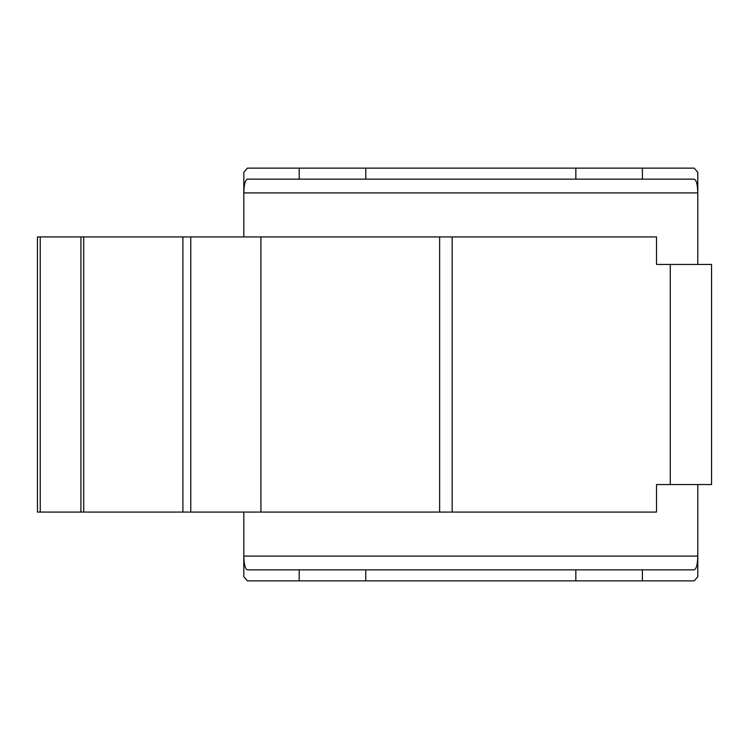 <?xml version="1.0" encoding="UTF-8"?>
<svg xmlns="http://www.w3.org/2000/svg" width="749" height="749" viewBox="0 0 749 749"><rect width="100%" height="100%" fill="white"/><g stroke="black" fill="none" stroke-linecap="round" stroke-linejoin="round"><path stroke-width="1.12" d="M243.809 512.073L243.809 576.683L247.385 580.859L694.211 580.859L697.796 576.683L697.796 556.095L243.809 556.095C244.024 564.437 245.213 569.025 247.385 569.858L299.188 569.858L299.188 580.859M697.796 264.444L697.796 172.317L694.211 168.141L247.385 168.141L243.809 172.317L243.809 236.927M365.755 179.142L247.385 179.142C245.213 179.975 244.024 184.563 243.809 192.905L697.796 192.905C697.581 184.563 696.383 179.975 694.211 179.142L365.755 179.142L365.755 168.141M697.796 484.556L697.796 556.095C697.581 564.437 696.383 569.025 694.211 569.858L575.841 569.858L575.841 580.859M657.276 484.556L711.55 484.556L711.55 264.444L657.276 264.444M439.635 236.927L260.924 236.927L260.924 512.073L439.635 512.073L439.635 236.927L656.527 236.927L656.527 264.444M80.939 512.073L80.939 236.927L40.24 236.927L40.24 512.073L260.924 512.073M182.906 512.073L182.906 236.927L260.924 236.927M656.527 484.556L656.527 512.073L439.635 512.073M80.939 236.927L182.906 236.927M40.24 236.927L37.45 236.927L37.45 512.073L40.24 512.073M575.841 569.858L299.188 569.858M299.188 168.141L299.188 179.142M642.408 569.858L642.408 580.859M670.28 484.556L670.28 264.444M190.761 512.073L190.761 236.927M452.171 512.073L452.171 236.927M83.719 512.073L83.719 236.927M642.408 168.141L642.408 179.142M575.841 168.141L575.841 179.142M365.755 569.858L365.755 580.859"/></g></svg>
